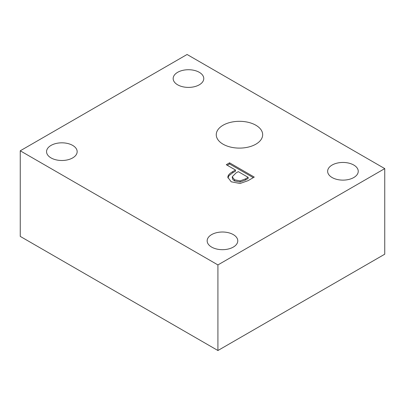 <?xml version="1.0" encoding="UTF-8"?>
<svg xmlns="http://www.w3.org/2000/svg" width="405" height="405" viewBox="0 0 405 405"><rect width="100%" height="100%" fill="white"/><g stroke="black" fill="none" stroke-linecap="round" stroke-linejoin="round"><path stroke-width="0.61" d="M20.25 150.802L187.08 54.483L384.75 168.607L217.92 264.926L20.25 150.802L20.25 236.393L217.92 350.517L217.92 264.926M227.266 165.28L229.559 163.954L253.282 177.648M227.924 177.967L228.977 175.679L232.703 172.773L235.487 171.168L235.487 170.029L226.279 164.708L229.559 162.815L229.559 163.954M240.074 182.048L245.42 180.048L248.143 178.473L248.143 177.334L238.292 171.644L236.049 172.94L232.262 176.757L232.804 179.526L234.525 180.903L240.074 182.048L240.074 180.903L245.42 178.904L248.143 177.334M232.262 176.838L234.525 179.759L240.074 180.903M229.559 162.815L254.269 177.081L248.062 180.66L240.054 183.506L231.199 181.794L227.878 177.38C227.737 175.502 229.346 173.588 232.703 171.634L235.487 170.029M353.767 165.037A15.304 8.834 180 0 1 358.248 171.285A15.304 8.834 180 0 1 342.944 180.124A15.304 8.834 180 0 1 327.64 171.285A15.304 8.834 180 0 1 337.087 163.124A15.304 8.834 180 0 1 353.767 165.037M233.285 234.596A15.304 8.834 180 0 1 237.77 240.843A15.304 8.834 180 0 1 222.466 249.682A15.304 8.834 180 0 1 207.157 240.843A15.304 8.834 180 0 1 216.609 232.683A15.304 8.834 180 0 1 233.285 234.596M72.682 145.41A15.304 8.834 180 0 1 77.163 151.657A15.304 8.834 180 0 1 61.859 160.496A15.304 8.834 180 0 1 46.555 151.657A15.304 8.834 180 0 1 56.001 143.497A15.304 8.834 180 0 1 72.682 145.41M199.29 72.313A15.304 8.834 180 0 1 203.771 78.56A15.304 8.834 180 0 1 188.467 87.399A15.304 8.834 180 0 1 173.163 78.56A15.304 8.834 180 0 1 182.609 70.399A15.304 8.834 180 0 1 199.29 72.313M223.059 144.185A23.201 13.395 180 0 1 216.26 134.708A23.201 13.395 180 0 1 230.587 122.335A23.201 13.395 180 0 1 255.869 125.236A23.201 13.395 180 0 1 262.668 134.708A23.201 13.395 180 0 1 248.341 147.086A23.201 13.395 180 0 1 223.059 144.185M217.92 350.517L384.75 254.198L384.75 168.607M234.525 179.759L234.525 180.903M245.42 178.904L245.42 180.048M232.703 171.634L232.703 172.773M232.262 176.757L232.262 177.896"/></g></svg>
